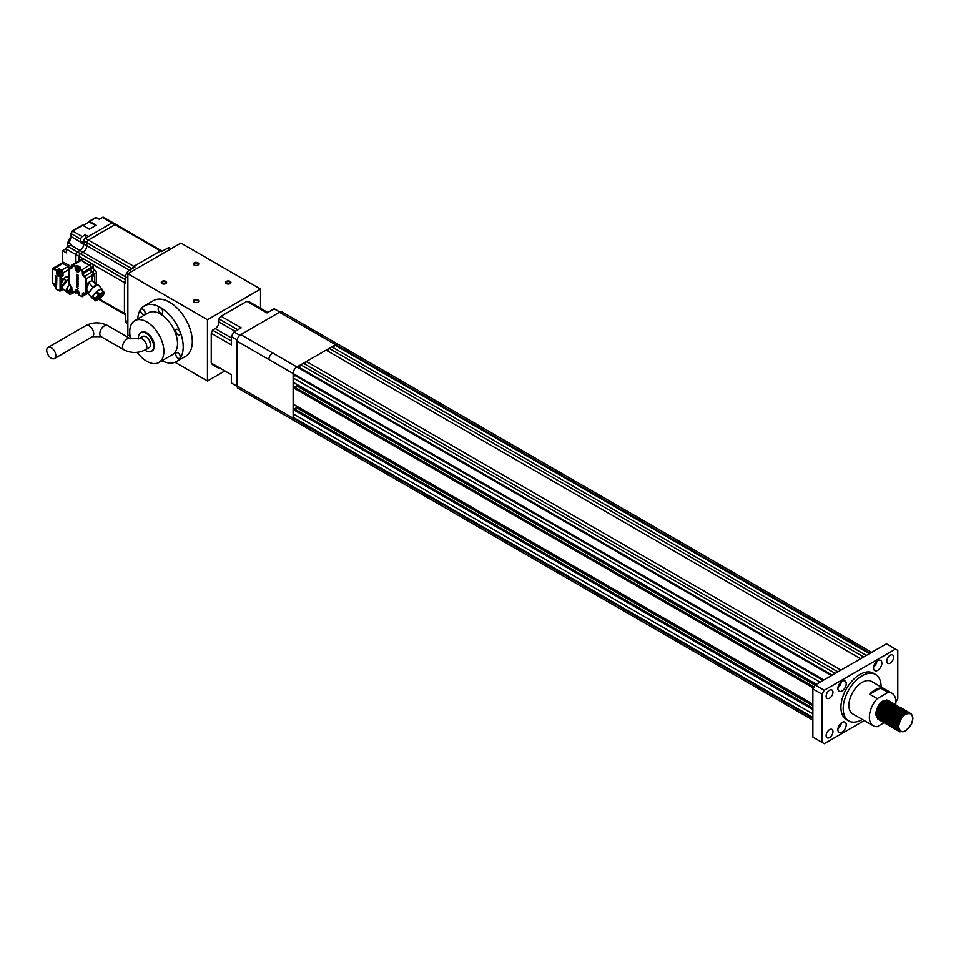 <?xml version="1.0" encoding="UTF-8"?>
<svg xmlns="http://www.w3.org/2000/svg" width="961" height="961" viewBox="0 0 961 961"><rect width="100%" height="100%" fill="white"/><g stroke="black" fill="none" stroke-linecap="round" stroke-linejoin="round"><path stroke-width="1.44" d="M878.558 719.501L875.723 714.287L877.801 706.731L883.015 700.989L888.673 700.677M890.198 703.548L890.306 704.413M890.318 704.665L890.294 705.746M890.186 704.473L890.078 703.596M889.778 702.491L889.514 701.878M889.021 701.122L888.769 700.845C882.246 698.947 877.825 703.38 875.495 714.155L877.97 719.2M912.95 718.263L911.521 713.975C905.022 712.317 900.697 716.522 898.547 726.588C900.697 734.168 905.022 733.375 911.521 724.21L912.95 718.263M911.521 724.21L905.202 731.297L899.688 731.753L897.334 726.756L899.412 719.2L904.625 713.458L910.475 713.314M899.58 731.681L897.106 726.624L899.184 719.068L904.397 713.326L910.319 713.254M899.028 731.321L896.193 726.108L898.271 718.552L903.496 712.81L909.142 712.485M898.931 731.237L895.964 725.975L898.042 718.42L903.268 712.678L909.022 712.449M897.898 730.672L895.051 725.447L897.13 717.891L902.355 712.149L908.013 711.837M908.577 712.413L908.974 713.038M897.31 730.372L894.835 725.315L896.913 717.759L902.127 712.017L907.881 711.789M908.433 712.401L908.818 713.038M896.757 730.012L893.922 724.786L896 717.23L901.214 711.488L906.872 711.176M907.845 712.377L908.157 713.098M896.169 729.711L893.694 724.654L895.772 717.098L900.986 711.356L906.319 710.816M895.616 729.351L892.781 724.138L894.859 716.582L900.085 710.84L905.73 710.515M895.027 729.051L892.553 724.005L894.631 716.45L899.856 710.708L905.61 710.479M895.027 728.798L894.006 728.462L891.64 723.477L893.718 715.921L898.943 710.179L904.601 709.867M906.115 712.738L906.235 713.735M894.379 728.618L891.412 723.345L893.502 715.789L898.715 710.047L904.469 709.819M905.923 712.81L906.007 713.843M893.346 728.042L890.511 722.816L892.589 715.26L897.802 709.518L903.46 709.206M892.757 727.741L890.282 722.684L892.361 715.128L897.574 709.386L903.328 709.158M892.204 727.381L889.369 722.167L891.448 714.612L896.673 708.87L902.319 708.545M903.616 710.515L903.808 711.224M903.965 712.533L903.941 713.627M891.616 727.081L889.141 722.035L891.219 714.479L896.445 708.737L902.199 708.509M903.136 709.759L903.388 710.383M903.436 710.551L903.616 711.296M903.652 711.5L903.736 712.413M903.736 712.666L903.688 713.807M891.063 726.732L888.228 721.507L890.306 713.951L895.532 708.209L901.19 707.897M890.487 726.432L888 721.375L890.078 713.819L895.304 708.077L901.058 707.849M889.934 726.072L887.099 720.846L889.177 713.29L894.391 707.548L900.049 707.236M889.345 725.771L886.871 720.714L888.949 713.158L894.162 707.416L899.916 707.188M888.793 725.411L885.958 720.197L888.036 712.642L893.262 706.9L898.907 706.575M900.433 709.458L900.541 710.323M888.204 725.111L885.73 720.065L887.808 712.509L893.033 706.767L898.787 706.539M899.724 707.801L899.976 708.413M900.241 709.53L900.325 710.443M887.652 724.762L884.817 719.537L886.895 711.981L892.12 706.239L897.766 705.927M899.064 707.885L899.256 708.605M887.075 724.462L884.588 719.405L886.667 711.849L891.892 706.107L897.646 705.879M898.583 707.14L898.835 707.752L897.874 707.236M899.136 709.146L899.184 709.783M886.522 724.101L883.688 718.876L885.766 711.32L890.979 705.578L896.637 705.266M897.61 706.467L897.874 707.068M897.934 707.224L898.127 707.945M898.163 708.137L898.259 709.014M898.271 709.254L898.259 710.347M885.934 723.801L883.459 718.744L885.537 711.188L890.751 705.446L896.505 705.218M897.454 706.479L897.706 707.092L896.745 706.587M897.754 707.272L897.934 708.017M897.97 708.221L898.042 709.122M898.054 709.374L897.994 710.527L897.934 709.446M885.381 723.441L882.546 718.227L884.625 710.672L889.85 704.93L895.496 704.617M896.793 706.575L896.985 707.284M897.021 707.488L897.13 708.353M897.142 708.605L897.118 709.686M884.793 723.14L882.318 718.095L884.396 710.539L889.622 704.797L895.376 704.569M896.313 705.83L896.565 706.443L895.604 705.927M896.613 706.611L896.793 707.356M896.829 707.56L896.913 708.473M896.913 708.725L896.865 709.867L896.793 708.786M884.24 722.792L881.405 717.567L883.483 710.011L888.709 704.269L894.355 703.957M895.328 705.158L895.592 705.758M895.652 705.915L895.844 706.635M895.88 706.828L895.988 707.704M883.664 722.492L881.177 717.435L883.255 709.879L888.481 704.137L894.235 703.908M883.111 722.131L880.276 716.906L882.354 709.35L887.568 703.608L893.225 703.296M894.523 705.254L894.715 705.975M882.522 721.831L880.048 716.774L882.126 709.218L887.339 703.476L893.093 703.248M894.042 704.509L894.295 705.122L893.334 704.617L893.802 705.254M894.595 706.527L894.631 707.152M881.97 721.471L879.135 716.257L881.213 708.701L886.426 702.959L892.084 702.647M893.382 704.605L893.574 705.314M893.61 705.518L893.718 706.383M893.73 706.635L893.706 707.716M881.381 721.17L878.907 716.125L880.985 708.569L886.21 702.827L891.532 702.275M880.829 720.822L877.994 715.597L880.072 708.041L885.297 702.299L890.943 701.986M880.252 720.522L877.765 715.464L879.844 707.909L885.069 702.167L890.823 701.938M879.699 720.161L876.864 714.936L878.943 707.38L884.156 701.638L889.814 701.326M891.34 704.209L891.436 705.074M891.46 705.482L891.436 706.407M879.111 719.861L876.636 714.804L878.714 707.248L883.928 701.506L889.682 701.278M890.931 703.332L891.111 704.077M891.147 704.281L891.219 705.182M900.709 731.489L899.052 731.285M899.364 730.228L898.247 730.312M898.943 729.399L897.886 729.615M897.73 729.639L897.106 729.651M898.631 728.21L897.562 728.618M897.382 728.666L896.685 728.81M896.529 728.834L895.892 728.87M905.106 713.735L905.07 714.407M898.547 725.855L897.334 726.648M897.106 726.768L896.277 727.165M896.072 727.249L895.328 727.489M895.159 727.525L894.475 727.645M894.319 727.669L893.694 727.681M904.878 713.603L904.806 714.588M903.917 713.939L903.64 715.537M906.98 712.497L908.025 713.122L903.941 713.939L903.304 715.861M902.775 713.278L902.535 714.744M902.427 715.188L901.322 718.227M902.595 712.293L902.547 713.146M906.619 712.389L902.811 713.29L902.199 715.056M902.067 715.561L897.922 722.732M897.55 723.116L896.313 724.21L897.514 723.273M901.634 712.618L901.406 714.083M901.298 714.528L900.325 717.254M898.535 720.366L896.649 722.588M901.466 711.633L901.406 712.485M905.478 711.729L901.67 712.63L901.07 714.395M900.925 714.9L896.781 722.083M896.421 722.456L895.184 723.549L896.373 722.612M900.157 713.879L899.196 716.594M897.394 719.717L895.508 721.927M895.172 722.252L893.994 723.225M893.742 723.417L892.781 724.029M892.553 724.15L891.724 724.546M891.532 724.618L890.787 724.858M890.607 724.906L889.934 725.026M889.766 725.038L889.153 725.062M899.796 714.239L895.652 721.423M895.28 721.795L894.042 722.888L895.244 721.951M896.253 719.056L894.367 721.279M894.03 721.603L892.865 722.576M892.601 722.756L891.64 723.369M891.424 723.489L890.583 723.885M890.391 723.957L889.646 724.198M889.466 724.246L888.793 724.366M888.637 724.39L888.012 724.402M898.655 713.591L894.511 720.762M898.223 710.647L897.994 712.113M902.067 709.759L898.259 710.659L897.658 712.425M897.093 709.999L896.853 711.452M896.745 711.909L895.784 714.624M893.982 717.747L892.096 719.957M891.76 720.282L890.583 721.255M890.33 721.447L889.369 722.059M889.141 722.179L888.312 722.576M888.12 722.648L887.375 722.888M887.195 722.936L886.522 723.056M886.354 723.068L885.742 723.092M896.625 711.669L896.829 710.191L896.517 711.777M896.385 712.269L892.24 719.453M891.868 719.825L890.631 720.918L891.832 719.981M895.604 711.248L894.643 713.975M895.244 711.62L891.099 718.792M891.712 716.425L889.826 718.648M894.102 710.96L889.958 718.143M893.682 708.029L893.442 709.482M897.526 707.14L893.706 708.029L893.105 709.807M888.457 717.855L887.219 718.948L888.42 718.011M892.541 707.368L892.301 708.834M892.192 709.278L891.231 712.005M889.43 715.116L887.544 717.338M887.207 717.663L886.042 718.636M885.778 718.816L884.817 719.429M884.6 719.549L883.76 719.945M883.567 720.017L882.823 720.257M882.642 720.306L881.97 720.426M881.802 720.45L881.189 720.462M896.385 706.479L892.577 707.38L891.964 709.146M891.832 709.65L887.688 716.822M891.4 706.707L891.171 708.173M891.063 708.617L890.09 711.344M888.3 714.455L886.414 716.678M890.691 708.99L886.547 716.173M886.186 716.546L884.949 717.639L886.138 716.702M895.676 704.761A18.764 10.835 120 0 0 895.676 704.725A18.764 10.835 120 0 0 895.892 701.854A18.764 10.835 120 0 0 892 693.265A18.764 10.835 120 0 0 888 692.4L880.42 688.028A18.764 10.835 -60 0 0 869.669 694.226L880.42 688.028M892 693.265L871.531 681.445A18.764 10.835 120 0 0 857.068 686.466A18.764 10.835 120 0 0 848.887 705.35A18.764 10.835 120 0 0 852.767 713.939L873.237 725.759A18.764 10.835 120 0 0 877.249 726.624L884.048 722.696M869.669 694.226L877.249 698.611A18.764 10.835 120 0 0 869.357 717.17A18.764 10.835 120 0 0 873.237 725.759M881.105 686.971A26.812 15.472 120 0 0 881.105 686.755A26.812 15.472 120 0 0 875.555 674.478A26.812 15.472 120 0 0 854.894 681.661A26.812 15.472 120 0 0 843.193 708.641A26.812 15.472 120 0 0 848.743 720.906A26.812 15.472 120 0 0 862.341 719.465M875.555 674.478L873.285 673.168A26.812 15.472 120 0 0 852.623 680.352A26.812 15.472 120 0 0 840.923 707.32A26.812 15.472 120 0 0 846.473 719.597L848.743 720.906M837.884 688.496A5.898 3.4 120 0 0 839.109 691.199A5.898 3.4 120 0 0 843.65 689.614A5.898 3.4 120 0 0 846.233 683.679A5.898 3.4 120 0 0 845.007 680.989A5.898 3.4 120 0 0 840.467 682.562A5.898 3.4 120 0 0 837.884 688.496M837.956 687.595A5.898 3.4 120 0 0 841.307 681.793M873.525 667.931A5.898 3.4 120 0 0 874.75 670.622A5.898 3.4 120 0 0 879.291 669.048A5.898 3.4 120 0 0 881.862 663.114A5.898 3.4 120 0 0 880.648 660.411A5.898 3.4 120 0 0 876.096 661.997A5.898 3.4 120 0 0 873.525 667.931M873.597 667.018A5.898 3.4 120 0 0 876.949 661.216M837.884 729.651A5.898 3.4 120 0 0 839.109 732.342A5.898 3.4 120 0 0 843.65 730.768A5.898 3.4 120 0 0 846.233 724.834A5.898 3.4 120 0 0 845.007 722.131A5.898 3.4 120 0 0 840.467 723.717A5.898 3.4 120 0 0 837.884 729.651M837.956 728.738A5.898 3.4 120 0 0 841.307 722.936M826.136 735.561A4.829 2.787 120 0 0 827.133 737.772A4.829 2.787 120 0 0 830.857 736.474A4.829 2.787 120 0 0 832.959 731.621A4.829 2.787 120 0 0 831.962 729.411A4.829 2.787 120 0 0 828.238 730.696A4.829 2.787 120 0 0 826.136 735.561M886.787 661.144A4.829 2.787 120 0 0 887.796 663.354A4.829 2.787 120 0 0 891.508 662.057A4.829 2.787 120 0 0 893.622 657.204A4.829 2.787 120 0 0 892.613 654.994A4.829 2.787 120 0 0 888.901 656.291A4.829 2.787 120 0 0 886.787 661.144M826.136 696.16A4.829 2.787 120 0 0 827.133 698.371A4.829 2.787 120 0 0 830.857 697.073A4.829 2.787 120 0 0 832.959 692.22A4.829 2.787 120 0 0 831.962 690.01A4.829 2.787 120 0 0 828.238 691.307A4.829 2.787 120 0 0 826.136 696.16M812.874 718.263L293.129 418.191L293.129 417.314L293.129 418.191A5.358 3.099 120 0 0 293.237 419.188A5.358 3.099 120 0 0 294.234 420.654A5.358 3.099 120 0 0 294.354 420.714M294.643 414.684L293.129 417.314L293.129 409.482L293.129 413.807L812.874 713.879L293.129 413.807M294.114 408.954L293.129 409.518L293.129 387.595L293.237 404.341L812.874 704.161L293.129 404.1M293.129 382.25L293.129 377.913L293.237 382.454L816.357 684.292L293.129 382.214L293.129 387.595L294.114 387.067M294.643 375.295L293.129 377.925L293.129 373.553A5.358 3.099 120 0 0 293.129 373.553L293.129 374.418L823.109 680.4L293.129 374.418M895.892 701.854L897.79 698.563L897.79 650.417L886.414 643.846L832.202 675.151L297.67 366.537L296.913 366.97A5.358 3.099 120 0 0 293.129 373.541L268.864 359.546A5.358 3.099 -60 0 1 272.66 352.975A5.358 3.099 120 0 0 268.864 359.546L237.019 341.155A5.358 3.099 -60 0 1 240.815 334.584L279.483 312.253A5.358 3.099 -60 0 1 282.162 311.989L314.007 330.38A5.358 3.099 120 0 0 311.328 330.644A5.358 3.099 -60 0 1 314.007 330.38L338.152 344.326M835.229 673.397L837.896 671.859L303.364 363.258L300.709 364.784L299.195 367.414M303.364 363.258L326.103 350.128L860.636 658.729L840.923 670.105L306.403 361.504L304.877 364.135M327.629 351.005L329.142 348.387L335.581 344.651L279.483 312.253M871.687 652.351L338.272 344.386A5.358 3.099 120 0 0 335.581 344.651L870.113 653.252L869.357 653.696L334.836 345.083M831.217 675.715L831.445 675.583A5.358 3.099 120 0 0 831.217 675.715L815.144 685.001L824.238 690.25L821.967 694.19L821.967 742.336L824.238 743.658L864.239 720.57M331.797 346.837L866.317 655.45L863.663 656.988M863.675 656.976L329.142 348.375L326.115 350.128M835.241 673.385L300.709 364.784M820.069 682.154L293.129 377.925M296.541 384.364L296.541 385.793L294.378 387.043M815.048 685.157L296.541 385.793M296.541 406.251L296.541 407.68L294.378 408.93M812.874 705.782L296.541 407.68M812.874 717.386L293.129 417.314M812.874 720.077L294.234 420.642A5.358 3.099 -60 0 1 293.237 419.188M333.311 347.714L334.824 345.095M821.967 694.19L812.874 688.941L812.874 737.087L821.967 742.336M812.874 688.941L815.144 685.001M895.508 649.107L824.238 690.25M890.018 717.963A18.764 10.835 120 0 0 893.814 711.272M894.078 710.623A18.764 10.835 120 0 0 894.403 709.759M894.859 708.365A18.764 10.835 120 0 0 895.208 707.116M895.268 706.852A18.764 10.835 120 0 0 895.46 705.963M882.342 717.146L881.429 716.63M881.201 716.498L880.42 716.041M877.249 698.611L888 692.4M888.937 710.72L889.838 708.053M875.795 713.446L877.297 717.903M877.561 718.119L878.438 718.564M878.63 718.624L879.375 718.744M881.465 718.444L882.318 718.095M882.546 717.975L883.507 717.399M885.285 715.957L887.183 713.747M888.481 700.605L886.39 699.908M889.922 707.969L888.961 710.684M899.448 730.372L897.43 725.062M899.304 730.132L897.754 729.291M897.478 728.991L896.289 724.414M899.028 729.591L897.79 729.351M897.574 729.267L896.625 728.63M896.337 728.33L895.147 723.753M905.839 711.837L906.764 712.353M906.932 712.497L907.52 713.242M898.787 728.882L897.646 728.931M897.454 728.906L896.649 728.702M896.433 728.606L895.484 727.97M895.196 727.669L894.018 723.092M900.037 713.639L900.529 711.969L904.349 711.08M904.709 711.176L905.634 711.705M905.791 711.849L906.307 712.473M906.415 712.642L906.788 713.494M898.607 727.994L897.478 728.246M897.286 728.27L896.505 728.27M896.313 728.246L895.508 728.042M895.304 727.957L894.343 727.321M894.066 727.021L892.877 722.444M898.907 712.978L899.4 711.32L903.208 710.419M903.568 710.527L904.493 711.044M904.661 711.188L905.166 711.813M905.274 711.981L905.61 712.714M905.67 712.918L905.875 713.915M898.535 726.9L897.358 727.381M897.154 727.441L896.349 727.597M896.145 727.609L895.364 727.609M895.172 727.585L894.379 727.381M894.162 727.297L893.213 726.66M892.925 726.36L891.736 721.783M902.427 709.867L903.352 710.383M903.52 710.527L904.037 711.164M904.133 711.332L904.469 712.065M904.529 712.257L904.721 713.146M904.757 713.386L904.794 714.6M898.559 725.555L897.334 726.276M897.106 726.384L896.229 726.72M896.012 726.78L895.208 726.936M895.015 726.96L894.235 726.96M894.042 726.936L893.237 726.732M893.021 726.636L892.072 725.999M891.784 725.699L890.607 721.122M896.817 710.191L900.938 709.11M901.286 709.206L902.223 709.735M902.379 709.879L902.896 710.503M903.004 710.672L903.328 711.404M903.4 711.608L903.592 712.485M903.616 712.726L903.664 713.819M903.652 714.131L903.424 715.741M898.835 723.753L897.454 724.882M897.19 725.062L896.193 725.615M895.964 725.735L895.087 726.06M894.883 726.12L894.066 726.276M893.874 726.3L893.093 726.3M892.901 726.276L892.096 726.072M891.892 725.987L890.931 725.351M890.655 725.05L889.466 720.474M895.496 711.008L895.988 709.35L899.796 708.449M900.157 708.557L901.082 709.074M901.25 709.218L901.754 709.843M901.862 710.011L902.199 710.744M902.259 710.948L902.451 711.825M902.487 712.077L902.523 713.17M902.511 713.47L902.319 714.948M902.211 715.404L900.853 718.948M900.289 719.921L897.862 722.948M896.048 724.402L895.063 724.966M894.823 725.074L893.946 725.411M893.742 725.471L892.937 725.627M892.733 725.639L891.952 725.639M891.76 725.615L890.967 725.411M890.751 725.327L889.802 724.69M889.514 724.39L888.324 719.813M894.355 710.359L894.847 708.689L898.655 707.789M899.015 707.897L899.94 708.413M900.109 708.557L900.625 709.194M900.721 709.362L901.058 710.095M901.118 710.287L901.31 711.176M901.346 711.416L901.382 712.509M901.37 712.822L901.178 714.299M901.082 714.744L899.989 717.747M898.787 719.825L896.721 722.288M894.907 723.741L893.922 724.306M893.694 724.414L892.817 724.75M892.601 724.81L891.796 724.966M891.604 724.99L890.823 724.99M890.619 724.966L889.826 724.762M889.61 724.666L888.661 724.029M888.372 723.729L887.195 719.152M898.967 707.909L899.484 708.533M899.592 708.701L899.916 709.434M899.989 709.638L900.181 710.515M900.205 710.756L900.253 711.849M899.94 714.095L898.847 717.098M897.646 719.164L895.592 721.627M893.778 723.092L892.781 723.645M892.553 723.765L891.676 724.089M891.472 724.15L890.655 724.306M890.463 724.33L889.682 724.33M889.49 724.306L888.685 724.101M888.481 724.017L887.52 723.381M887.243 723.08L886.054 718.504M897.838 707.248L898.343 707.873M898.451 708.041L898.775 708.774M898.847 708.978L899.04 709.855M899.076 710.107L899.112 711.2M898.799 713.434L897.706 716.438M896.517 718.516L894.451 720.978M894.102 721.303L892.901 722.252M892.637 722.432L891.652 722.996M891.412 723.104L890.535 723.441M890.33 723.501L889.526 723.657M889.321 723.669L888.541 723.669M888.348 723.645L887.556 723.441M887.339 723.357L886.39 722.72M886.102 722.42L884.913 717.843M890.943 708.389L891.436 706.719L895.244 705.818M896.697 706.587L897.214 707.224M897.31 707.392L897.646 708.125M897.706 708.317L897.898 709.206M897.958 710.852L897.766 712.329M897.67 712.774L896.577 715.777M895.376 717.855L893.31 720.318M892.961 720.642L891.76 721.591M891.496 721.771L890.511 722.336M890.282 722.444L889.405 722.78M889.189 722.84L888.384 722.996M888.18 723.02L887.411 723.02M887.207 722.996L886.414 722.792M886.198 722.696L885.249 722.059M884.961 721.759L883.784 717.182M889.994 706.251L894.114 705.17M894.463 705.266L895.4 705.794M895.556 705.939L896.072 706.563M896.181 706.731L896.505 707.464M896.577 707.668L896.769 708.545M896.529 712.125L895.436 715.128M894.235 717.194L892.18 719.657M890.354 721.122L889.369 721.687M889.141 721.795L888.264 722.119M888.06 722.179L887.243 722.348M887.051 722.36L886.27 722.36M886.078 722.336L885.273 722.131M885.069 722.047L884.108 721.411M883.832 721.11L882.642 716.534M888.865 705.602L892.973 704.509M894.415 705.278L894.931 705.903M895.039 706.071L895.364 706.803M895.436 707.008L895.628 707.885M895.664 708.137L895.7 709.23M895.388 711.464L894.295 714.467M893.105 716.546L891.039 719.008M890.691 719.333L889.49 720.282M889.225 720.462L888.24 721.026M888 721.134L887.123 721.471M886.919 721.531L886.114 721.687M885.91 721.699L885.129 721.699M884.937 721.675L884.144 721.471M883.928 721.387L882.979 720.75M882.691 720.45L881.501 715.873M887.724 704.942L891.832 703.848M892.192 703.957L893.117 704.473M893.898 705.422L894.235 706.155M894.295 706.347L894.487 707.236M894.523 707.476L894.559 708.569M894.259 710.804L893.165 713.807M891.964 715.885L889.898 718.347M889.55 718.672L888.348 719.621M888.084 719.801L887.099 720.366M886.871 720.474L885.994 720.81M885.778 720.87L884.973 721.026M884.769 721.05L884 721.05M883.796 721.026L883.003 720.822M882.787 720.738L881.838 720.089M881.549 719.789L880.372 715.212M886.583 704.281L890.703 703.2M891.051 703.296L891.988 703.824M892.144 703.969L892.661 704.593M892.757 704.761L893.093 705.494M893.165 705.698L893.358 706.575M893.418 708.221L893.213 709.698M893.117 710.155L892.024 713.158M890.823 715.224L888.769 717.687M886.943 719.152L885.958 719.717M885.73 719.825L884.853 720.149M884.649 720.209L883.832 720.378M883.639 720.39L882.859 720.39M882.666 720.366L881.862 720.161M881.657 720.077L880.696 719.441M880.42 719.14L879.231 714.564M885.453 703.632L889.562 702.539M889.922 702.647L890.847 703.164M891.003 703.308L891.52 703.933M891.628 704.101L891.952 704.845M892.024 705.038L892.216 705.915M892.276 707.572L892.084 709.038M891.976 709.494L890.883 712.497M889.694 714.576L887.628 717.038M887.279 717.362L886.078 718.311M885.814 718.492L884.829 719.056M884.588 719.164L883.712 719.501M883.507 719.561L882.703 719.717M882.498 719.741L881.717 719.729M881.525 719.705L880.72 719.501M880.516 719.417L879.567 718.78M879.279 718.48L878.09 713.903M884.312 702.971L888.42 701.878M888.781 701.986L889.706 702.503M889.874 702.647L890.391 703.284M890.487 703.452L890.823 704.185M890.883 704.389L891.075 705.266M891.111 705.506L891.147 706.599M890.835 708.834L889.754 711.837M888.553 713.915L886.486 716.377M884.673 717.831L883.688 718.396M883.459 718.504L882.582 718.84M882.366 718.9L881.561 719.056M881.357 719.08L880.588 719.08M883.171 702.311L887.291 701.23M887.64 701.326L888.565 701.854M889.345 702.791L889.682 703.524M889.754 703.728L889.946 704.605M879.255 718.396L878.45 718.191M878.246 718.107L877.285 717.471M297.682 366.537L300.709 364.796M270.125 406.731A5.358 3.099 120 0 1 269.969 406.647L238.136 388.268A5.358 3.099 -60 0 1 237.019 385.817L268.864 404.197A5.358 3.099 120 0 0 269.969 406.647A5.358 3.099 -60 0 1 268.864 404.185L293.129 418.203M237.019 385.817L237.019 341.155M197.978 265.02A2.679 1.55 180 0 1 194.182 265.02A2.679 1.55 180 0 1 194.182 262.834A2.679 1.55 180 0 1 197.978 262.834A2.679 1.55 180 0 1 197.978 265.02L197.978 265.02M197.81 265.104A2.246 1.297 0 0 0 198.338 264.275A2.246 1.297 0 0 0 197.678 263.362A2.246 1.297 0 0 0 194.494 263.362A2.246 1.297 0 0 0 193.834 264.275A2.246 1.297 0 0 0 194.35 265.104M165.809 283.591A2.679 1.55 180 0 1 162.013 283.591A2.679 1.55 180 0 1 162.013 281.405A2.679 1.55 180 0 1 165.809 281.405A2.679 1.55 180 0 1 165.809 283.591L165.809 283.591M165.64 283.675A2.246 1.297 0 0 0 166.169 282.846A2.246 1.297 0 0 0 165.508 281.933A2.246 1.297 0 0 0 162.325 281.933A2.246 1.297 0 0 0 161.664 282.846A2.246 1.297 0 0 0 162.181 283.675M197.978 302.162A2.679 1.55 180 0 1 194.182 302.162A2.679 1.55 180 0 1 194.182 299.976A2.679 1.55 180 0 1 197.978 299.976A2.679 1.55 180 0 1 197.978 302.162L197.978 302.162M197.81 302.247A2.246 1.297 0 0 0 198.338 301.418A2.246 1.297 0 0 0 197.678 300.505A2.246 1.297 0 0 0 194.494 300.505A2.246 1.297 0 0 0 193.834 301.418A2.246 1.297 0 0 0 194.35 302.247M230.147 283.591A2.679 1.55 180 0 1 226.352 283.591A2.679 1.55 180 0 1 226.352 281.405A2.679 1.55 180 0 1 230.147 281.405A2.679 1.55 180 0 1 230.147 283.591L230.147 283.591M229.979 283.675A2.246 1.297 0 0 0 230.496 282.846A2.246 1.297 0 0 0 229.835 281.933A2.246 1.297 0 0 0 226.652 281.933A2.246 1.297 0 0 0 225.991 282.846A2.246 1.297 0 0 0 226.52 283.675M137.747 318.968A32.169 18.571 60 0 1 144.366 305.862L153.46 300.601A32.169 18.571 60 0 1 178.253 309.226A32.169 18.571 60 0 1 192.296 341.587A32.169 18.571 60 0 1 185.629 356.315L176.524 361.576A32.169 18.571 60 0 1 161.868 360.747M144.366 305.862A32.169 18.571 60 0 1 169.148 314.475A32.169 18.571 60 0 1 183.191 346.849A32.169 18.571 60 0 1 176.524 361.576M145.159 313.178A3.219 1.862 -120 0 0 143.754 309.935A3.219 1.862 -120 0 0 141.279 309.082A3.219 1.862 -120 0 0 140.606 310.547A3.219 1.862 -120 0 0 142.012 313.791A3.219 1.862 -120 0 0 144.486 314.655A3.219 1.862 -120 0 0 145.159 313.178M162.721 311.604A3.219 1.862 -120 0 0 161.316 308.373A3.219 1.862 -120 0 0 158.841 307.508A3.219 1.862 -120 0 0 158.169 308.986A3.219 1.862 -120 0 0 159.574 312.217A3.219 1.862 -120 0 0 162.049 313.082A3.219 1.862 -120 0 0 162.721 311.604M180.284 333.455A3.219 1.862 -120 0 0 178.878 330.224A3.219 1.862 -120 0 0 176.404 329.359A3.219 1.862 -120 0 0 175.731 330.836A3.219 1.862 -120 0 0 177.136 334.068A3.219 1.862 -120 0 0 179.623 334.933A3.219 1.862 -120 0 0 180.284 333.455M180.284 356.879A3.219 1.862 -120 0 0 178.878 353.636A3.219 1.862 -120 0 0 176.404 352.783A3.219 1.862 -120 0 0 175.731 354.249A3.219 1.862 -120 0 0 177.136 357.492A3.219 1.862 -120 0 0 179.623 358.345A3.219 1.862 -120 0 0 180.284 356.879M158.865 362.489L172.512 354.609A24.121 13.934 -120 0 0 177.509 343.558A24.121 13.934 -120 0 0 166.974 319.28A24.121 13.934 -120 0 0 148.378 312.818L134.732 320.698A24.121 13.934 60 0 1 153.328 327.16A24.121 13.934 60 0 1 163.863 351.438A24.121 13.934 60 0 1 158.865 362.489A24.121 13.934 60 0 1 137.207 352.339M130.708 338.861A24.121 13.934 60 0 1 129.735 331.749A24.121 13.934 60 0 1 134.732 320.698M141.075 332.554A10.727 6.186 60 0 1 141.435 332.302A10.727 6.186 60 0 1 149.7 335.185A10.727 6.186 60 0 1 154.385 345.972A10.727 6.186 60 0 1 152.162 350.885A10.727 6.186 60 0 1 151.766 351.077M138.528 338.897A10.727 6.186 60 0 1 138.456 337.659A10.727 6.186 60 0 1 140.678 332.746A10.727 6.186 60 0 1 148.943 335.617A10.727 6.186 60 0 1 153.628 346.404A10.727 6.186 60 0 1 151.406 351.318A10.727 6.186 60 0 1 144.955 350.068M147.934 338.752A2.679 1.55 60 0 1 149.832 342.032M260.527 289.069L180.92 243.097L127.849 273.741L207.456 319.701L260.527 289.069L260.527 308.289M127.849 273.741L127.849 335.029L130.167 336.374M224.105 371.378L207.456 380.988L175.046 362.285M207.456 380.988L207.456 319.701M231.337 340.975L212.549 330.116A36.986 21.358 120 0 0 211.24 333.239L211.24 363.078L231.337 374.67L231.337 382.922L237.031 386.214M231.337 382.922A42.885 24.758 120 0 0 232.634 383.775L237.043 386.322M237.151 339.954L231.337 336.602L231.337 344.843L211.24 333.239M267.759 312.469L248.959 301.622A36.986 21.358 120 0 0 246.905 301.31L221.078 316.217L241.163 327.821L234.028 331.941L239.83 335.305M234.028 331.941A42.885 24.758 120 0 0 231.337 336.602M279.843 312.073L274.137 308.781L267.002 312.902L246.905 301.31M279.939 312.025L275.531 309.478A42.885 24.758 120 0 0 274.137 308.781M211.24 363.078A36.986 21.358 120 0 0 212.549 364.7L219.012 368.435M221.078 316.217A36.986 21.358 120 0 0 219.012 318.908L237.811 329.755M219.012 318.908L219.012 322.007A5.358 3.099 -60 0 1 215.228 328.566L212.549 330.116M51.269 347.726A6.439 3.712 -120 0 0 48.05 347.401A6.439 3.712 -120 0 0 47.065 352.555A6.439 3.712 -120 0 0 51.269 358.225A6.439 3.712 -120 0 0 54.489 358.549A6.439 3.712 -120 0 0 55.474 353.396A6.439 3.712 -120 0 0 51.269 347.726M149.832 341.311A6.439 3.712 60 0 1 150.589 344.663A6.439 3.712 60 0 1 149.832 347.125M143.525 336.206A6.439 3.712 60 0 1 148.559 339.101M54.909 284.997L54.981 283.723M53.924 284.336L54.176 285.009L53.924 284.336A1.79 1.033 60 0 0 53.924 284.78L54.981 285.393M54.525 285.645L53.924 284.78L56.423 285.777M54.909 285.429L55.366 286.834A1.79 1.033 60 0 1 55.173 286.738M55.366 283.951L54.909 285.033M56.423 286.222L55.257 286.066M54.909 285.873L55.366 286.834M61.9 273.681A1.658 0.961 -120 0 0 62.081 272.335A1.658 0.961 -120 0 0 61.011 270.918A1.658 0.961 -120 0 0 60.243 270.81M66.345 289.381A6.643 2.715 -48.4 0 1 69.264 284.84L66.345 289.381L68.543 291.327L71.462 286.786L69.264 284.84M72.7 291.387A4.12 1.682 131.6 0 1 72.255 291.663A4.12 1.682 131.6 0 1 71.222 292.108A4.12 1.682 131.6 0 1 70.67 292.132A5.43 2.222 131.6 0 0 72.375 291.027M66.141 290.102L67.258 292.312A6.643 2.715 -48.4 0 1 66.513 292.012A6.643 2.715 -48.4 0 1 66.141 290.102L68.339 292.06A6.643 2.715 -48.4 0 1 68.423 291.7A6.643 2.715 -48.4 0 1 68.543 291.327M67.258 292.312L69.456 294.27M74.069 292.252A6.114 2.499 -48.4 0 1 73.204 292.949L71.582 293.874A6.114 2.499 -48.4 0 1 69.492 293.922L68.339 292.06M73.204 292.949L74.045 291.928L73.204 292.949M68.699 278.93A6.643 2.715 131.6 0 0 62.417 286.378A6.643 2.715 131.6 0 0 62.705 288.636L66.513 292.012M59.606 270.918A2.09 1.201 60 0 1 59.966 270.461A2.09 1.201 60 0 1 61.011 270.57A2.09 1.201 60 0 1 62.381 272.407A2.09 1.201 60 0 1 62.057 274.089A2.09 1.201 60 0 1 61.492 274.173M62.165 274.017A2.09 1.201 -120 0 0 62.285 273.957A2.09 1.201 -120 0 0 62.597 272.287A2.09 1.201 -120 0 0 61.24 270.437A2.09 1.201 -120 0 0 60.195 270.341A2.09 1.201 -120 0 0 60.087 270.413M79.403 267.963A1.658 0.961 -120 0 0 78.718 267.314A1.658 0.961 -120 0 0 77.949 267.194M79.847 267.711A2.09 1.201 -120 0 0 78.946 266.834A2.09 1.201 -120 0 0 77.901 266.726A2.09 1.201 -120 0 0 77.793 266.798M77.312 267.302A2.09 1.201 60 0 1 77.673 266.858A2.09 1.201 60 0 1 78.718 266.954A2.09 1.201 60 0 1 79.619 267.843M96.556 298.222A5.43 1.514 138.1 0 0 101.734 293.585M92.893 298.378A6.643 1.862 -41.9 0 1 92.244 298.174A6.643 1.862 -41.9 0 1 92.352 296.745L94.959 300.685M92.676 296.132A6.643 1.862 -41.9 0 1 96.172 292.168L92.676 296.132L94.731 298.439L97.517 296.048A6.114 1.706 -41.9 0 1 100.593 293.477L99.043 293.79L96.977 291.495L101.013 289.165A6.643 1.862 -41.9 0 0 96.977 291.495M101.013 289.165L103.067 291.459L102.202 292.54A6.114 1.706 -41.9 0 1 104.076 292.264L101.506 289.093A6.643 1.862 -41.9 0 1 102.154 289.297A6.643 1.862 -41.9 0 1 102.286 289.958M104.076 292.264L104.281 292.913A6.114 1.706 -41.9 0 1 103.079 295.207L101.686 296.793A6.114 1.706 -41.9 0 1 98.611 299.364L97.001 300.288A6.114 1.706 -41.9 0 1 95.139 300.577L94.923 299.916A6.114 1.706 -41.9 0 1 96.124 297.634M102.202 292.54L100.593 293.477M96.172 292.168L98.226 294.474L97.517 296.048M92.352 296.745L94.923 299.916M95.451 300.601L97.001 300.288L95.451 300.601M100.292 297.598L101.686 296.793L100.292 297.598M103.079 295.207L103.788 293.634L103.079 295.207M102.154 289.297L98.575 285.309A6.643 1.862 138.1 0 0 94.022 287.027A6.643 1.862 138.1 0 0 88.929 292.456A6.643 1.862 138.1 0 0 88.676 294.186L92.244 298.174M77.841 269.609L77.913 270.786A1.79 1.033 60 0 1 77.733 270.69M77.457 269.825L77.913 270.786M77.913 269.56L78.982 270.173L77.805 270.029M77.805 269.585L78.982 269.741M77.913 267.903L76.736 268.972L77.541 267.687A1.79 1.033 60 0 1 77.733 267.771A1.79 1.033 60 0 1 77.913 267.903M77.457 269.392L77.084 270.005L76.484 268.732L77.541 269.344M77.084 269.609L76.484 268.732A1.79 1.033 60 0 1 76.484 268.299L76.736 268.972L76.484 268.299M79.126 268.119A1.874 1.081 -120 0 0 77.397 267.254A1.874 1.081 -120 0 0 77.252 267.374M77.541 267.687L77.541 268.551M59.762 273.441L59.762 272.6L61.276 273.344A1.79 1.033 60 0 1 61.276 273.789L60.111 273.633M59.762 272.564L59.834 271.29A1.79 1.033 60 0 1 60.026 271.386A1.79 1.033 60 0 1 60.219 271.519L59.762 272.6M61.408 274.185A1.874 1.081 -120 0 0 61.564 274.125A1.874 1.081 -120 0 0 61.96 273.26A1.874 1.081 -120 0 0 61.144 271.374A1.874 1.081 -120 0 0 59.69 270.87A1.874 1.081 -120 0 0 59.558 270.978M59.762 272.996L59.378 273.621L58.777 272.347L59.834 272.96M59.378 273.224L58.777 272.347A1.79 1.033 60 0 1 58.777 271.903L59.378 272.383M59.378 272.78L58.777 271.903M59.834 271.29L59.834 272.155M60.219 273.176L61.276 273.789M77.913 290.486L77.084 292.6L76.484 291.315A1.79 1.033 60 0 1 76.484 290.883L76.736 291.555L77.541 290.27M77.084 292.192L76.484 291.315L77.541 291.928M77.457 291.976L78.982 292.324M77.841 292.192L77.913 293.369A1.79 1.033 60 0 1 77.733 293.285M77.457 292.408L77.913 293.369M77.913 292.156L78.982 292.769L77.805 292.612M76.484 290.883L77.469 291.543M77.541 290.402L77.541 291.135M171.118 248.767L169.953 248.094A5.358 3.099 120 0 0 167.274 248.358L161.664 251.59L160.523 250.941A2.15 1.237 -60 0 1 161.592 250.833A2.15 1.237 120 0 0 160.523 250.941L115.032 224.67A2.15 1.237 -60 0 1 116.101 224.562A2.15 1.237 120 0 0 115.032 224.67L111.993 222.928A2.15 1.237 -60 0 1 113.074 222.82A2.15 1.237 120 0 0 111.993 222.928L85.313 238.328A2.15 1.237 120 0 0 83.787 240.959L83.787 243.938A5.358 3.099 -60 0 1 80.003 250.497L70.525 245.031A5.358 3.099 -60 0 0 71.246 244.526L68.219 242.785L67.462 245.283A3.219 1.862 -60 0 1 65.18 249.223L62.645 250.689L66.429 252.887L66.429 249.139A2.15 1.237 120 0 1 67.943 246.521L77.421 251.986A2.15 1.237 120 0 0 75.907 254.617A2.15 1.237 -60 0 1 77.421 251.986L80.46 253.74A2.15 1.237 120 0 0 78.946 256.371L78.946 260.984L78.946 256.371A2.15 1.237 -60 0 1 80.46 253.74L125.567 279.783M88.796 222.123L88.796 221.871A1.069 0.625 60 0 1 89.553 221.438L96.184 225.258L89.361 229.198L82.73 225.379L72.796 231.108A2.15 1.237 120 0 0 71.282 233.739L71.282 236.706A5.358 3.099 -60 0 1 68.219 242.785L67.462 243.229M70.525 245.031L67.943 246.521M131.933 268.756L86.826 242.713A2.15 1.237 -60 0 1 88.34 240.082L115.032 224.67L88.34 240.082A2.15 1.237 120 0 0 86.826 242.713L86.826 245.68A5.358 3.099 -60 0 1 83.03 252.25L80.003 250.497L77.421 251.986L80.003 250.497A5.358 3.099 120 0 0 83.763 244.478L80.736 242.725L83.03 241.391A3.219 1.862 -60 0 0 83.799 240.803M162.289 251.229L103.596 217.342A2.15 1.237 120 0 0 102.515 217.45L111.993 222.928L88.34 236.574L85.313 234.832L85.313 237.451A3.219 1.862 -60 0 1 85.181 238.412M85.313 234.832L82.274 236.574A2.15 1.237 -60 0 0 80.76 239.205L80.76 242.184A5.358 3.099 120 0 1 80.736 242.725M95.812 225.487L89.181 222.087M102.515 217.45L99.283 219.324L96.244 217.57A1.069 0.625 -120 0 0 95.716 217.522L89.025 221.378M83.163 258.809L75.907 254.617L75.907 262.737L75.907 254.617L66.429 249.139M62.645 250.689L62.645 262.689M70.742 267.026A2.15 1.237 -120 0 0 69.54 265.644L64.159 262.533A2.15 1.237 -120 0 0 63.09 262.437L61.564 263.302A2.15 1.237 60 0 1 62.645 263.41L68.027 266.521L62.645 263.41A2.15 1.237 -120 0 0 61.564 263.302L52.843 268.347A2.15 1.237 60 0 1 53.924 268.443L56.687 270.041L58.885 268.78A1.069 0.625 -120 0 1 59.642 270.089L57.444 271.362L57.444 273.465A1.069 0.625 -120 0 0 58.201 274.774L60.062 275.843L62.261 274.582L61.576 274.185M62.261 274.582A1.069 0.625 -120 0 1 63.018 275.891L63.018 272.912A2.15 1.237 60 0 0 61.504 270.281L68.027 266.521A2.15 1.237 60 0 1 69.228 267.903A2.15 1.237 -120 0 0 68.027 266.521L69.54 265.644M82.73 225.379A1.069 0.625 -120 0 0 82.19 225.318L72.267 231.06A1.069 0.625 60 0 1 72.796 231.108L82.274 236.574M92.436 271.687A2.15 1.237 60 0 1 93.938 274.077L93.397 274.257A2.15 1.237 -120 0 0 91.908 271.999A2.15 1.237 60 0 1 90.394 269.368L90.923 269.056A2.15 1.237 -120 0 0 92.436 271.687L94.863 270.281A2.15 1.237 60 0 1 93.349 267.663L93.349 266.341A2.15 1.237 -120 0 0 91.836 263.722L83.643 258.989A2.15 1.237 -120 0 0 82.574 258.881L80.147 260.287A2.15 1.237 60 0 1 81.217 260.395A2.15 1.237 -120 0 0 80.147 260.287L72.339 264.792A2.15 1.237 60 0 1 73.408 264.9L73.024 265.56A1.61 0.925 60 0 0 71.895 266.209L71.895 265.777A2.15 1.237 60 0 1 72.339 264.792L71.895 267.53A2.679 1.55 -120 0 1 69.997 268.624L70.369 267.963A2.15 1.237 -120 0 0 71.45 268.071A2.15 1.237 -120 0 0 71.847 267.494M96.376 283.891L96.376 272.912A2.15 1.237 -120 0 0 94.863 270.281M77.385 267.146L77.385 265.536L80.496 267.326L79.054 269.044L81.217 270.281L89.409 265.116A2.15 1.237 60 0 1 90.923 267.747A2.15 1.237 -120 0 0 89.409 265.116L81.217 260.395L73.408 264.9L75.943 266.365L75.943 268.467A2.198 1.273 -120 0 0 76.904 270.678A2.198 1.273 -120 0 0 78.598 271.266A2.198 1.273 -120 0 0 79.006 270.666M93.349 266.341L90.923 267.747L90.923 269.056L90.923 267.747L83.114 272.251L83.114 273.573A2.15 1.237 -120 0 0 84.628 276.191L91.908 271.999M124.882 314.427A2.15 1.237 -60 0 1 124.437 313.442A2.15 1.237 120 0 0 124.882 314.427L98.695 299.315L124.882 314.427M83.787 240.959L86.826 242.713L86.826 245.68L129.363 270.245A5.358 3.099 120 0 0 125.567 276.804L125.567 283.291L124.437 282.63A2.15 1.237 -60 0 1 125.567 280.276A2.15 1.237 120 0 0 124.437 282.63L124.437 313.442L125.567 314.103L125.567 320.578A5.358 3.099 120 0 0 126.684 323.04L127.849 323.713M127.849 278.125L83.03 252.25L80.46 253.74L83.03 252.25A5.358 3.099 120 0 0 86.826 245.68L83.787 243.938M132.366 268.503A2.15 1.237 -60 0 1 133.831 266.341A2.15 1.237 120 0 0 132.366 268.503M85.313 238.328L133.831 266.341L160.523 250.941L133.831 266.341L134.972 267.002L129.363 270.245L131.633 271.555M92.304 264.083L124.437 282.63L124.437 313.442L99.271 298.919M76.436 286.69L77.252 286.318L76.436 287.399L77.096 286.594L77.409 287.904L77.409 286.774L78.081 288.36L77.336 286.27L76.508 286.642L77.336 286.27L78.081 288.36M77.096 286.594L76.724 287.567M77.409 287.904L77.481 286.822M77.048 281.585L78.081 282.053L76.436 281.957L77.048 280.924M78.081 280.095L76.82 279.987L78.081 281.765L76.436 279.831L78.081 279.675M76.436 279.711L78.153 279.627M78.153 281.297L76.952 279.999M76.4 284.924L78.117 285.922A1.201 0.697 60 0 1 77.853 286.474L76.712 285.105L76.652 285.801L76.676 284.312M77.925 286.426L77.877 286.462A1.201 0.697 -120 0 0 78.189 285.873L76.472 284.888M76.784 285.057L76.88 285.669M76.436 274.642L78.081 275.591L76.436 274.642M76.436 274.269L78.153 275.182M78.009 276.263L77.084 276.564L78.081 277.14M78.081 275.927L76.436 274.978L77.505 275.975L76.508 276.372L77.505 275.975M76.436 276.42L78.081 277.513M76.436 274.978L78.153 275.891M77.18 276.528L78.153 277.092M78.081 283.351L77.084 283.699L78.081 284.264M78.081 283.063L76.436 282.114L77.505 283.111L76.544 283.423M76.436 283.543L78.081 284.648M76.436 282.114L78.153 283.014M77.493 283.099L76.484 283.459M77.18 283.663L78.153 284.228M77.673 278.077L76.928 278.582L77.673 278.077M77.012 278.534L77.745 278.029L77.012 278.534M78.189 278.714L76.4 277.861L77.877 279.315L78.189 278.714L76.472 277.813M76.4 277.861L76.664 277.176M91.836 263.722L89.409 265.116L83.523 262.341M83.607 261.776L81.217 260.395L83.643 258.989M79.054 270.269L79.054 268.167L81.589 269.633A2.15 1.237 60 0 1 83.114 272.251L82.358 272.251A1.61 0.925 60 0 0 81.217 270.281M96.821 285.381L93.061 281.177L94.707 281.585L94.707 275.194L93.95 274.065M93.061 281.177L92.508 281.489L92.508 276.456L91.727 275.218L93.397 274.257M92.508 281.489L91.751 280.648L91.751 275.579A2.15 1.237 -120 0 0 91.727 275.218M91.751 280.648L88.124 282.738L86.142 286.943L86.142 292.48L88.676 292.168M86.934 290.799L86.142 290.895L87.595 291.952L86.586 289.021L88.868 282.714L88.124 282.738M88.868 282.714L93.265 287.615M87.595 291.952L88.64 293.105M79.054 294.955L81.217 296.204L79.054 294.955L79.018 292.877M76.844 292.637L75.186 292.721L75.943 293.153L75.943 291.051L75.186 291.051A2.739 1.574 -120 0 1 77.12 289.946A2.739 1.574 -120 0 1 79.054 293.285M76.496 268.155L75.186 268.467L75.186 266.81L77.385 265.536M94.646 285.525L88.664 293.021M55.786 283.351L56.771 284.348M56.375 284.084L56.447 283.459M56.771 279.399L56.026 279.339L56.771 280.396L55.786 279.243L56.771 279.146M55.786 279.171L56.855 279.098M56.855 280.095L56.146 279.351M56.519 283.002L55.774 282.294L56.687 282.738M56.723 283.183L55.846 282.258M55.774 282.294L56.867 282.846M55.786 276.131L56.771 276.696L55.786 276.131M55.786 275.903L56.855 276.432M56.771 276.9L55.786 276.324L55.882 277.092M55.786 277.188L56.783 277.849M55.786 276.324L56.855 276.852M56.771 281.177L55.786 280.612L55.882 281.381M55.786 281.465L56.783 282.126M55.786 280.612L56.855 281.129M56.795 278.594L55.846 278.005L56.867 278.546M59.642 270.834L59.642 270.089M61.504 270.281L58.885 268.78M69.012 277.597L67.054 276.384L62.777 278.846L60.819 283.051L60.819 286.21L62.489 288.084M68.699 277.849L67.054 276.384M62.273 287.315L61.528 283.171L63.678 278.762L62.777 278.846M63.678 278.762L66.057 280.864M68.699 278.762L62.333 286.75M831.445 675.583L240.815 334.584M823.865 679.956L293.129 373.541M813.895 687.163L293.73 386.851M813.787 687.355L293.501 386.983M813.402 688.016L293.129 387.631M812.874 708.461L293.73 408.737M812.874 708.713L293.501 408.869M812.874 709.59L293.129 409.518M283.279 314.451L311.328 330.644M219.012 322.007L235.133 331.305M215.228 328.566L231.337 337.876M101.121 336.662L92.388 336.662A6.439 3.712 -120 0 0 93.722 333.719A6.439 3.712 -120 0 0 89.181 325.839A6.439 3.712 -120 0 0 85.961 325.515C93.157 321.959 100.352 321.959 107.56 325.515A6.439 3.712 -60 0 0 102.599 327.245A6.439 3.712 -60 0 0 99.788 333.719A6.439 3.712 -60 0 0 101.121 336.662L123.873 349.792A6.439 3.712 -60 0 1 122.54 346.849A6.439 3.712 -60 0 1 125.35 340.374A6.439 3.712 -60 0 1 130.3 338.644L139.033 338.644L143.045 336.326M123.873 349.792C131.068 353.36 138.264 353.36 145.471 349.792A6.439 3.712 -120 0 0 146.793 346.849A6.439 3.712 -120 0 0 143.994 340.374A6.439 3.712 -120 0 0 139.033 338.644M72.82 291.495A4.024 1.646 -48.4 0 1 72.435 291.748A4.024 1.646 -48.4 0 1 70.561 292.072M70.345 291.495A4.024 1.646 131.6 0 0 70.609 292.12A4.024 1.646 131.6 0 0 72.568 291.844A4.024 1.646 131.6 0 0 72.952 291.603M71.727 288.66A4.349 1.778 131.6 0 0 70.369 292.144A4.349 1.778 131.6 0 0 72.688 292.276A4.349 1.778 -48.4 0 0 72.736 292.264A4.349 1.778 131.6 0 0 73.36 291.844M70.946 288.48A6.114 2.499 -48.4 0 1 71.703 287.579M69.048 293.045A6.114 2.499 -48.4 0 1 69.781 290.294M102.346 293.477A4.024 1.117 -41.9 0 1 102.13 294.414A4.024 1.117 -41.9 0 1 98.106 298.33A4.024 1.117 -41.9 0 1 96.388 298.823M98.226 298.451A4.024 1.117 138.1 0 0 102.238 294.546A4.024 1.117 138.1 0 0 102.395 293.501L100.821 294.018L96.4 298.871A4.024 1.117 138.1 0 0 98.226 298.451M96.388 298.775A4.12 1.153 138.1 0 0 96.46 298.775A4.12 1.153 138.1 0 0 97.926 298.222A4.12 1.153 138.1 0 0 102.046 294.21A4.12 1.153 138.1 0 0 102.286 293.549A4.12 1.153 138.1 0 0 102.298 293.477M100.869 293.97A4.349 1.213 138.1 0 0 96.532 298.198A4.349 1.213 138.1 0 0 98.298 298.883A4.349 1.213 -41.9 0 1 98.298 298.883A4.349 1.213 138.1 0 0 102.683 294.631A4.349 1.213 138.1 0 0 100.905 293.946A4.349 1.213 -41.9 0 0 100.869 293.97M98.226 294.474A6.643 1.862 -41.9 0 1 99.043 293.79M94.418 299.039A6.643 1.862 -41.9 0 1 94.562 298.751A6.643 1.862 -41.9 0 1 94.731 298.439M76.7 268.299A1.874 1.081 60 0 1 77.096 267.434A1.874 1.081 60 0 1 78.033 267.53A1.874 1.081 60 0 1 78.91 268.407M59.005 271.903A1.874 1.081 60 0 1 59.39 271.05A1.874 1.081 60 0 1 60.327 271.134A1.874 1.081 60 0 1 61.648 273.441A1.874 1.081 60 0 1 61.264 274.293L61.564 274.125M76.7 290.883A1.874 1.081 60 0 1 77.012 290.078M77.457 291.579L77.805 292.18M67.462 245.283L68.772 246.04M66.429 249.944L65.18 249.223M80.76 239.205L71.282 233.739A1.069 0.625 180 0 1 71.282 232.862M72.039 231.541A1.069 0.625 60 0 1 72.267 231.06L70.97 233.295L70.97 236.274A1.069 0.625 0 0 0 71.282 236.706L80.76 242.184M83.787 241.836L83.03 241.391M85.313 237.451L86.07 237.896M89.553 221.871L83.114 225.595M96.244 217.57L89.553 221.438M64.159 262.533L53.54 269.104A1.61 0.925 60 0 0 52.399 269.765L52.399 269.32A2.15 1.237 60 0 1 52.843 268.347L52.242 282.33L52.399 269.765L52.242 282.33L55.726 285.837M96.376 272.912L94.046 274.257M90.923 269.056L93.349 267.663M125.567 320.578L127.849 321.899M169.544 249.668L167.274 248.358M164.944 281.693A12.649 7.304 120 0 0 164.571 280.996M76.496 290.739L75.943 291.051A2.198 1.273 -120 0 1 76.4 290.054L78.898 293.069L78.898 295.039L81.217 296.204A1.61 0.925 60 0 0 82.358 295.544L88.196 292.612M77.324 290.066A2.198 1.273 -120 0 0 76.4 290.054M68.856 282.498L68.856 268.84A2.15 1.237 60 0 1 69.3 267.855A2.15 1.237 60 0 1 70.369 267.963L71.727 267.182M82.358 272.251L82.358 273.573L83.114 273.573L90.394 269.368M75.186 268.467A2.739 1.574 -120 0 0 77.12 271.819A2.739 1.574 -120 0 0 79.054 270.702M91.751 275.579L86.142 278.822A2.15 1.237 60 0 0 84.628 276.191L84.244 276.852A1.61 0.925 60 0 1 85.385 278.822L86.142 278.822L86.142 286.943L86.826 287.063M82.358 273.573A2.679 1.55 -120 0 0 84.244 276.852M94.298 274.51L92.1 275.783M92.136 275.807L94.334 274.534M84.472 293.441L83.114 294.234L83.114 295.544A2.15 1.237 60 0 1 82.67 296.529A2.15 1.237 60 0 1 81.589 296.42L88.616 293.093M85.385 278.822L85.385 292.48A1.61 0.925 60 0 1 84.244 293.141A2.15 1.237 -120 0 0 83.559 293.249A2.15 1.237 -120 0 0 83.114 294.234L82.358 294.234A2.679 1.55 -120 0 1 84.244 293.141L85.697 293.465A2.15 1.237 60 0 1 84.628 293.357L83.559 293.249M85.385 292.48L86.142 292.48A2.15 1.237 60 0 1 85.697 293.465L87.847 292.216M82.358 295.544L82.358 294.234M71.895 289.069L73.132 291.724L75.186 292.721L75.186 291.051M75.571 293.117L73.132 291.724L75.186 292.721M94.707 275.194L92.508 276.456M70.345 285.141L71.727 289.285L71.859 287.771M71.727 266.461L68.699 269.056L68.699 282.714L69.997 284.912A1.61 0.925 60 0 1 68.856 282.942M71.895 288.192A2.679 1.55 -120 0 0 69.997 284.912M68.856 269.284A1.61 0.925 60 0 1 69.997 268.624M71.895 267.086L71.45 268.071M71.895 266.209L71.895 267.53M75.186 266.81L73.024 265.56M73.024 291.471A1.61 0.925 60 0 1 71.895 289.501M59.486 274.029L57.828 275.435A1.61 0.925 -120 0 1 56.687 273.465L58.729 272.72M56.687 270.041A1.069 0.625 60 0 1 57.444 271.362L56.687 271.362L56.687 270.041M68.699 269.633L63.018 272.912M56.315 270.702L53.54 269.104M56.687 273.465L56.687 271.362M59.678 276.504L60.062 275.843A1.069 0.625 60 0 1 60.819 277.164L57.828 275.435M63.018 275.891L60.819 277.164L60.819 283.051L61.528 283.171M52.399 282.546L54.969 284.516M52.783 283.195L54.645 284.276A1.61 0.925 -120 0 1 55.774 286.246L56.267 289.249L60.375 290.919A2.15 1.237 60 0 1 59.306 290.811L56.267 289.249L55.774 286.246L55.774 288.348M56.158 288.997L58.921 290.594A1.61 0.925 60 0 0 60.062 289.946L62.861 288.768M61.588 286.114L60.819 286.21L60.819 289.946A2.15 1.237 60 0 1 60.375 290.919L63.354 289.201M60.062 289.946L60.062 277.164M816.201 684.388L293.237 382.454M813.979 687.019L294.006 386.827M812.874 704.353L293.237 404.341M812.874 708.269L294.006 408.713M269.981 406.647L294.234 420.654M152.162 350.885L151.406 351.318M141.435 332.302L140.678 332.746M107.56 325.515L130.3 338.644M48.05 347.401L85.961 325.515M145.471 349.792L149.484 347.474M54.489 358.549L92.388 336.662M55.185 286.81L56.411 286.726M54.537 283.483L53.852 284.504M54.705 286.534L53.852 285.045M71.222 292.108L70.477 292.012M70.609 292.12L71.727 288.708M69.6 294.366L70.573 294.318M95.163 300.841L96.292 300.637M101.277 297.225L99.067 299.075M104.329 293.165L103.536 294.643M77.264 270.485L76.412 269.008M76.412 268.467L77.397 267.254M78.97 270.69L77.733 270.762M58.705 272.071L59.69 270.87M59.558 274.101L58.705 272.624M60.038 274.378L61.264 274.293M78.97 293.273L77.733 293.345M77.264 293.081L76.412 291.591M76.412 291.051L77.096 290.018M89.289 221.847L82.958 225.499M67.642 242.761L70.97 236.274M78.898 268.515L78.598 271.266M94.346 281.669L97.505 285.153"/></g></svg>
